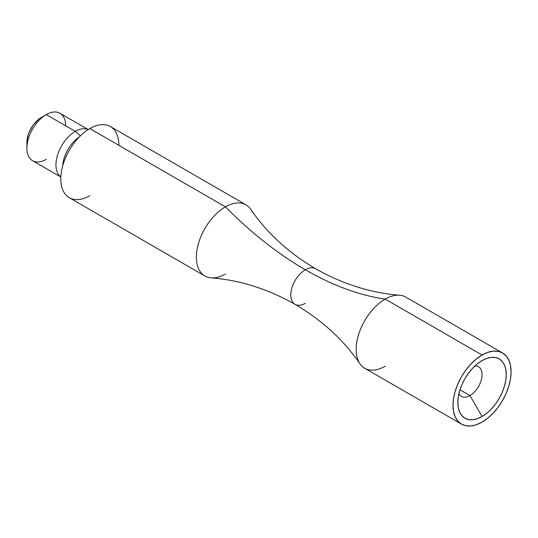 <?xml version="1.0" encoding="UTF-8"?>
<svg xmlns="http://www.w3.org/2000/svg" width="538" height="538" viewBox="0 0 538 538"><rect width="100%" height="100%" fill="white"/><g stroke="black" fill="none" stroke-linecap="round" stroke-linejoin="round"><path stroke-width="0.81" d="M207.695 277.211A41.083 23.719 -60 0 1 197.917 245.469A41.083 23.719 -60 0 1 225.422 206.854A320.984 185.321 -120 0 0 305.315 269.753A20.545 11.863 120 0 0 292.302 286.593A20.545 11.863 120 0 0 293.755 303.358A20.545 11.863 120 0 0 305.315 303.298M402.935 295.839A41.083 23.719 120 0 0 385.208 299.108L482.048 355.013A41.083 23.719 -60 0 1 502.593 352.982A41.083 23.719 -60 0 1 508.887 385.901A41.083 23.719 -60 0 1 482.048 422.108A41.083 23.719 -60 0 1 461.503 424.146A41.083 23.719 -60 0 1 455.209 391.22A41.083 23.719 -60 0 1 482.048 355.013L385.208 299.108A320.984 185.321 60 0 1 305.315 269.753A20.545 11.863 -60 0 1 316.875 269.693A20.545 11.863 120 0 0 305.315 269.753A320.984 185.321 60 0 1 225.422 206.854A41.083 23.719 -60 0 1 252.013 211.535M469.943 395.551L459.983 389.801L469.943 395.551A17.122 9.886 120 0 0 481.779 377.683A17.122 9.886 120 0 0 474.926 365.961A17.122 9.886 -60 0 1 478.504 366.748A17.122 9.886 -60 0 1 481.127 380.467A17.122 9.886 -60 0 1 469.943 395.551L482.048 416.52L469.943 395.551A17.122 9.886 -60 0 1 461.382 396.398A17.122 9.886 -60 0 1 458.907 393.695A17.122 9.886 120 0 0 469.943 395.551M482.048 360.608A34.237 19.765 -60 0 1 506.258 374.582A34.237 19.765 -60 0 1 482.048 416.52L477.327 418.705L472.781 419.741L468.598 419.573L464.926 418.214L461.92 415.713L459.681 412.175L458.302 407.723L457.838 402.538L458.302 396.815L459.681 390.776L461.92 384.65L464.926 378.678L468.598 373.083L472.781 368.086L477.327 363.87L482.048 360.608L486.769 358.416L491.315 357.387L495.498 357.555L499.17 358.913L502.176 361.408L504.415 364.952L505.794 369.398L506.258 374.582L505.794 380.305L504.415 386.345L502.176 392.471L499.17 398.45L495.498 404.038L491.315 409.041L486.769 413.251L482.048 416.52A34.237 19.765 -60 0 1 457.838 402.538A34.237 19.765 -60 0 1 482.048 360.608L482.048 360.608M293.755 303.358A20.545 11.863 -60 0 1 292.302 286.593A20.545 11.863 -60 0 1 305.315 269.753A320.984 185.321 -120 0 0 385.208 299.108A41.083 23.719 120 0 0 358.369 335.308A41.083 23.719 120 0 0 364.663 368.234L461.503 424.146L465.908 425.773L470.932 425.975L476.379 424.738L482.048 422.108L487.717 418.194L493.164 413.137L498.188 407.138L502.593 400.42L506.204 393.251L508.887 385.901L510.542 378.658L511.1 371.792L510.542 365.564L508.887 360.231L506.204 355.981L502.593 352.982L498.188 351.348L493.164 351.153L487.717 352.39L482.048 355.013L476.379 358.933L470.932 363.991L465.908 369.989L461.503 376.701L457.892 383.87L455.209 391.22L453.554 398.47L452.996 405.336L453.554 411.557L455.209 416.896L457.892 421.146L461.503 424.146M118.898 145.354A41.083 23.719 120 0 0 89.846 128.582A41.083 23.719 120 0 0 63.007 164.783A41.083 23.719 120 0 0 69.301 197.708L204.877 275.981A41.083 23.719 -60 0 1 198.583 243.062A41.083 23.719 -60 0 1 225.422 206.854L89.846 128.582A41.083 23.719 120 0 0 60.794 178.898A41.083 23.719 120 0 0 89.846 195.671M225.422 273.95A41.083 23.719 -60 0 1 204.877 275.981M79.409 136.84A25.373 14.654 120 0 0 62.731 165.731A25.373 14.654 -60 0 1 79.409 136.84M46.268 159.329A27.391 15.817 -60 0 1 26.9 148.152A27.391 15.817 -60 0 1 46.268 114.601L75.32 131.373L80.384 135.872L75.32 131.373A27.391 15.817 120 0 0 57.653 154.776A27.391 15.817 120 0 0 60.841 176.955A27.391 15.817 -60 0 1 57.653 154.776A27.391 15.817 -60 0 1 75.32 131.373L46.268 114.601A27.391 15.817 120 0 0 28.373 138.737A27.391 15.817 120 0 0 32.576 160.687L60.841 177.009M88.232 129.564L59.96 113.249A27.391 15.817 120 0 0 46.268 114.601L41.426 117.398A20.545 11.863 120 0 0 26.9 142.557L28.003 135.502L29.348 131.823L33.356 124.883L38.595 119.355L46.268 114.601A27.391 15.817 -60 0 1 65.636 125.784M75.32 131.373A27.391 15.817 -60 0 1 88.185 129.597A27.391 15.817 120 0 0 75.32 131.373M110.391 126.544A41.083 23.719 120 0 0 89.846 128.582L225.422 206.854A41.083 23.719 -60 0 1 245.967 204.817L110.391 126.544M502.593 352.982L405.753 297.07A41.083 23.719 120 0 0 385.208 299.108A41.083 23.719 120 0 0 358.617 361.523A41.083 23.719 120 0 0 385.208 366.196M211.084 277.857C239.733 280.063 267.722 288.886 295.046 304.32C322.074 320.258 343.701 340.09 359.942 363.796M250.688 209.255C266.929 232.967 288.556 252.793 315.584 268.738C342.908 284.172 370.897 292.988 399.546 295.201M26.9 148.152L26.9 142.557M46.268 114.601L41.426 117.398"/></g></svg>
